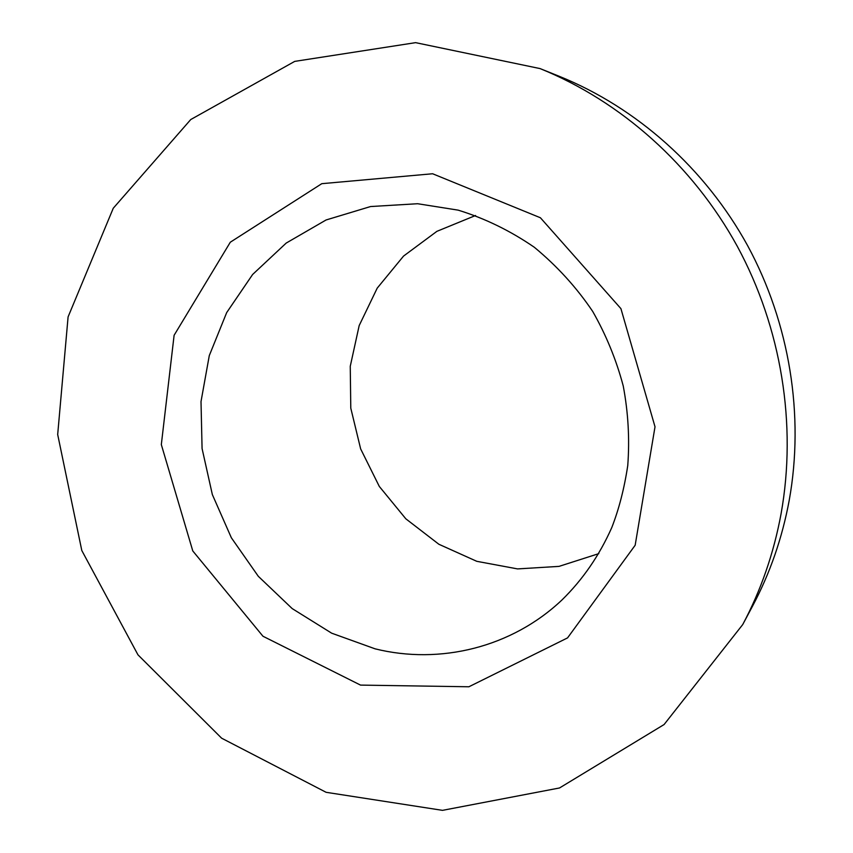 <?xml version="1.0" encoding="UTF-8"?>
<svg xmlns="http://www.w3.org/2000/svg" width="853" height="853" viewBox="0 0 853 853"><rect width="100%" height="100%" fill="white"/><g stroke="black" fill="none" stroke-linecap="round" stroke-linejoin="round"><path stroke-width="1.28" d="M781.071 513.783C773.756 553.341 760.972 590.265 742.707 624.588L664.092 724.538L559.515 787.969L442.504 810.35L326.123 792.309L221.631 738.197L137.973 654.837L81.803 550.526L57.684 434.529L68.091 316.889L113.268 208.228L190.752 119.537L294.722 61.384L415.592 42.65L540.088 68.592C620.963 101.336 692.7 165.024 737.333 246.378C781.508 327.968 797.054 424.837 781.071 513.783M540.088 68.592L559.515 76.407C636.807 107.702 705.186 168.361 747.686 245.76C789.739 323.404 804.496 415.56 789.217 500.348C782.222 538.051 770.003 573.301 752.559 606.099L742.707 624.588M598.785 553.64L559.014 566.381L517.558 568.908L476.774 561.317L438.868 544.257L405.825 518.805L379.308 486.445L360.648 448.902L350.786 408.15L350.252 366.31L359.177 325.579L377.218 288.133L403.554 256.081L436.907 231.334L475.558 215.5M360.52 685.098L468.894 686.772L567.554 637.895L635.165 545.248L655.019 426.799L620.92 308.637L540.407 217.76L432.61 173.756L321.784 183.683L230.31 242.209L174.108 335.282L161.324 444.605L192.789 550.953L262.959 636.242L360.52 685.098M417.639 203.728L370.575 206.543L326.091 219.967L286.213 243.062L252.637 274.474L226.674 312.603L209.284 355.616L201.009 401.582L202.076 448.55L212.344 494.569L231.344 537.753L258.31 576.308L292.195 608.594L331.668 633.182L375.128 648.845C439.956 664.924 511.768 647.534 562.02 599.915C582.802 579.55 599.392 555.442 611.772 527.591C618.969 509.134 624.289 488.46 627.755 465.567C629.738 439.071 628.235 412.553 623.244 385.993C616.282 359.806 606.12 334.973 592.739 311.494C576.671 287.6 557.201 266.189 534.319 247.263C510.329 230.768 484.941 218.389 458.146 210.137L417.639 203.728"/></g></svg>
